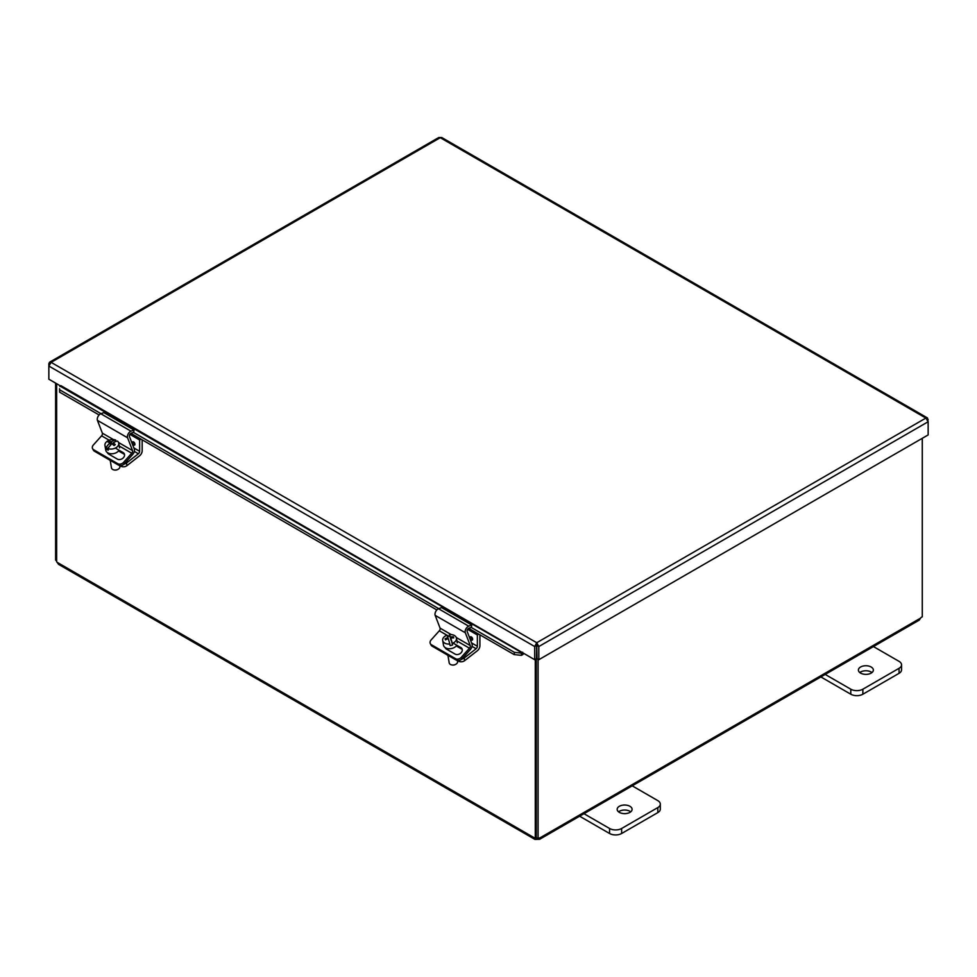 <?xml version="1.0" encoding="UTF-8"?>
<svg xmlns="http://www.w3.org/2000/svg" width="977" height="977" viewBox="0 0 977 977"><rect width="100%" height="100%" fill="white"/><g stroke="black" fill="none" stroke-linecap="round" stroke-linejoin="round"><path stroke-width="1.47" d="M536.483 648.398L536.923 645.028M55.616 383.118L55.616 560.151L56.629 560.737M535.286 659.365L535.286 838.119L536.3 837.545M922.276 438.307L922.276 616.89A2.394 1.38 -60 0 0 920.603 618.111L919.21 620.139L539.658 839.267L537.484 839.316A2.394 1.38 0 0 0 536.923 839.316C534.724 839.597 534.016 839.182 534.81 838.095A2.394 1.38 60 0 1 535.286 838.119M536.3 658.779L536.3 837.668L538.083 838.693A2.394 1.38 -60 0 1 539.756 837.997L539.658 839.267M538.083 838.693L538.083 659.304M537.484 838.351L537.484 839.316M56.629 383.705L56.629 561.775A2.394 1.38 60 0 1 57.106 562.3L58.596 564.376L534.81 839.316L534.81 838.095L57.106 562.3M536.923 838.022L536.923 839.316M59.585 388.761L59.634 392.18L59.585 388.761M59.89 386.55L60.916 385.659L534.7 659.707L534.7 646.542L48.85 366.033L51.122 362.357L49.534 362.235L48.85 363.664L48.85 379.21L60.757 386.086M59.951 389.97L101.022 413.686M133.409 432.384L438.746 608.671M471.134 627.368L514.439 652.367L514.122 654.578L521.303 655.335L521.62 653.124L514.439 652.367M521.62 653.124L522.634 652.221M521.303 655.335L521.877 655.115A3.053 1.771 120 0 0 523.745 653.393M59.634 392.18L99.104 414.969M130.918 433.336L436.841 609.953M468.642 628.321L514.122 654.578M536.752 644.796L537.008 658.681L538.803 659.707L538.803 646.542L536.752 642.732L536.483 658.681L534.7 659.707M49.534 362.235L438.783 137.513L441.726 137.513L927.466 417.948L925.878 418.071L928.15 421.746L927.466 417.948M49.485 364.03L48.85 363.664M927.515 419.744L928.15 419.377M536.752 642.732L925.878 418.071L440.248 137.696L51.122 362.357L536.752 642.732L534.7 646.542L536.483 645.504M537.008 645.504L538.803 646.542L928.15 421.746L928.15 434.924L538.803 659.707M631.154 785.227L657.814 800.627A8.524 4.922 180 0 1 660.305 804.108A8.524 4.922 180 0 1 657.814 807.588L621.628 828.484A8.524 4.922 180 0 1 609.563 828.484L582.903 813.084M619.357 812.375A7.474 4.311 180 0 1 617.171 809.335A7.474 4.311 180 0 1 624.645 805.024A7.474 4.311 180 0 1 632.107 809.335A7.474 4.311 180 0 1 627.503 813.316A7.474 4.311 180 0 1 619.357 812.375M579.605 816.198L609.563 833.491A8.524 4.922 0 0 0 621.628 833.491L657.814 812.608A8.524 4.922 0 0 0 660.305 809.127L660.305 804.108M630.727 811.838A7.474 4.311 0 0 0 618.563 811.838M872.388 645.956L899.048 661.356A8.524 4.922 180 0 1 901.539 664.836A8.524 4.922 180 0 1 899.048 668.317L862.862 689.2A8.524 4.922 180 0 1 850.796 689.2L824.136 673.812M860.59 673.104A7.474 4.311 180 0 1 858.404 670.051A7.474 4.311 180 0 1 865.878 665.74A7.474 4.311 180 0 1 873.353 670.051A7.474 4.311 180 0 1 868.736 674.045A7.474 4.311 180 0 1 860.59 673.104M820.851 676.927L850.796 694.22A8.524 4.922 0 0 0 862.862 694.22L899.048 673.324A8.524 4.922 0 0 0 901.539 669.843L901.539 664.836M871.96 672.567A7.474 4.311 0 0 0 859.797 672.567M471.341 636.919A1.881 1.087 60 0 1 472.563 638.567A1.881 1.087 60 0 1 472.27 640.082A1.881 1.087 60 0 1 470.401 638.995A1.881 1.087 60 0 1 470.401 636.821A1.881 1.087 60 0 1 471.341 636.919M457.517 660.537L458.689 661.209A4.262 2.858 -9.5 0 0 464.673 660.635L464.234 658.009A4.262 2.858 170.5 0 1 461.791 659.06M479.902 634.818L479.902 645.797A4.299 2.479 -60 0 1 477.387 650.706L464.673 660.635M446.843 654.663A5.862 3.92 -9.5 0 0 448.602 655.689M464.234 658.009L476.117 648.728A2.149 1.246 120 0 0 477.362 646.273L477.362 634.965L478.767 634.158M467.617 629.347L477.362 634.965M133.605 441.934A1.881 1.087 60 0 1 134.838 443.582A1.881 1.087 60 0 1 134.545 445.085A1.881 1.087 60 0 1 132.664 444.01A1.881 1.087 60 0 1 132.664 441.836A1.881 1.087 60 0 1 133.605 441.934M119.792 465.553L120.953 466.224A4.262 2.858 -9.5 0 0 126.949 465.65L126.509 463.025A4.262 2.858 170.5 0 1 124.067 464.075M142.166 439.833L142.166 450.812A4.299 2.479 -60 0 1 139.662 455.722L126.949 465.65M109.106 459.678A5.862 3.92 -9.5 0 0 110.865 460.692M126.509 463.025L138.38 453.743A2.149 1.246 120 0 0 139.638 451.289L139.638 439.98L141.03 439.174M129.892 434.362L139.638 439.98M451.081 640.008L449.347 634.623A12.701 1.001 76.4 0 1 450.385 637.004A12.738 9.416 -18.6 0 1 453.365 636.796L453.548 637.883M450.898 640.057L450.385 637.004M453.365 636.796A12.029 0.953 76.4 0 1 453.731 637.883A12.738 9.416 161.4 0 0 450.751 638.091L452.559 644.979A6.986 4.677 170.5 0 1 450.079 645.577L449.811 643.99A12.701 1.001 -103.6 0 0 448.272 638.689A12.738 9.416 161.4 0 0 445.463 639.886A12.029 0.953 -103.6 0 0 445.097 638.799A12.738 9.416 -18.6 0 1 447.906 637.602A12.701 1.001 -103.6 0 0 446.868 635.221A6.986 4.677 170.5 0 0 442.691 640.46L443.473 645.15A6.986 4.677 170.5 0 0 443.595 645.638A6.986 4.677 170.5 0 0 449.762 648.74A6.986 4.677 170.5 0 0 456.772 645.211M450.751 638.091A12.701 1.001 76.4 0 1 452.29 643.391L452.559 644.979M447.906 637.602L448.101 638.75M447.564 636.662A6.986 4.677 170.5 0 1 449.615 636.21M449.811 643.99A6.986 4.677 170.5 0 1 442.813 640.949A6.986 4.677 170.5 0 1 442.691 640.46M449.347 634.623A6.986 4.677 170.5 0 1 456.467 638.152A6.986 4.677 170.5 0 1 452.29 643.391M457.456 660.525L457.602 661.429A4.262 2.858 170.5 0 1 455.661 664.36A4.262 2.858 170.5 0 1 451.985 664.971A4.262 2.858 170.5 0 1 449.261 663.127A4.262 2.858 170.5 0 1 449.188 662.833L447.954 655.42M452.192 664.995A3.407 2.284 -9.5 0 0 452.375 665.032A3.407 2.284 -9.5 0 0 455.306 664.531A3.407 2.284 -9.5 0 0 455.477 664.445M108.874 447.21L106.432 449.127L106.163 447.539A12.701 7.327 -60 0 1 110.108 442.801A12.738 5.96 -128 0 0 108.081 442.08A12.029 6.949 -60 0 1 109.265 441.152L109.497 442.532M110.511 445.207L110.108 442.801M109.265 441.152A12.738 5.96 52 0 1 111.293 441.873L111.659 444.071M111.158 444.547L110.316 444.071M111.293 441.873A12.701 7.327 -60 0 1 115.726 440.065L115.958 441.445M113.247 443.79L112.575 444.315M107.971 448.577A6.986 4.677 170.5 0 0 116.788 447.173A6.986 4.677 170.5 0 0 118.742 443.167A6.986 4.677 170.5 0 0 117.533 441.103A12.701 7.327 120 0 0 113.1 442.923A12.738 5.96 52 0 1 115.298 444.633A12.029 6.949 120 0 0 114.101 445.561A12.738 5.96 -128 0 0 111.915 443.851A12.701 7.327 120 0 0 107.971 448.577L108.239 450.165A6.986 4.677 170.5 0 1 106.432 449.127M113.454 444.999L113.1 442.923M106.163 447.539A6.986 4.677 170.5 0 1 104.954 445.475A6.986 4.677 170.5 0 1 108.252 440.627A6.986 4.677 170.5 0 1 115.726 440.065M119.731 465.54L119.878 466.444A4.262 2.858 170.5 0 1 118.681 468.887A4.262 2.858 170.5 0 1 117.936 469.375A4.262 2.858 170.5 0 1 114.26 469.986A4.262 2.858 170.5 0 1 111.463 467.849L110.218 460.436M114.468 470.01A3.407 2.284 -9.5 0 0 114.651 470.047A3.407 2.284 -9.5 0 0 117.582 469.546A3.407 2.284 -9.5 0 0 117.741 469.461M119.035 450.226A6.986 4.677 170.5 0 1 117.57 451.862A6.986 4.677 170.5 0 1 110.364 453.67A6.986 4.677 170.5 0 1 105.748 450.165L104.954 445.475M461.266 657.362A4.262 3.273 152.2 0 1 455.514 658.669L456.283 660.122A4.262 3.273 -27.8 0 0 462.036 658.816L461.266 657.362L469.461 648.215A2.149 1.246 120 0 0 470.255 645.565L465.321 632.766A4.299 2.479 -60 0 1 468.704 626.159L471.744 625.024L471.439 627.258L468.887 628.211A2.149 1.246 120 0 0 467.189 631.521L472.038 644.112A4.299 2.479 -60 0 1 470.474 649.4L462.036 658.816M431.394 644.735A4.262 3.273 152.2 0 1 430.356 643.684L431.113 645.125A4.262 3.273 -27.8 0 0 432.164 646.188L431.394 644.735L455.514 658.669M432.164 646.188L456.283 660.122M471.744 625.024L441.592 607.609L438.551 608.744A4.299 2.479 120 0 0 435.168 615.363L440.102 628.162A2.149 1.246 -60 0 1 439.308 630.8L431.113 639.947A4.262 3.273 152.2 0 0 430.356 643.684M453.047 643.061L460.875 647.58A4.543 3.481 152.2 0 1 461.987 648.716A4.543 3.481 152.2 0 1 460.448 653.357A4.543 3.481 152.2 0 1 455.062 654.077L446.404 649.07A4.543 3.481 152.2 0 1 445.292 647.946A4.543 3.481 152.2 0 1 445.133 647.568M462.255 649.497A4.543 3.481 -27.8 0 0 461.645 649.033L456.259 645.931M445.744 647.934A4.543 3.481 -27.8 0 0 445.793 648.606M123.542 462.377A4.262 3.273 152.2 0 1 117.79 463.684L118.547 465.137A4.262 3.273 -27.8 0 0 124.299 463.831L123.542 462.377L131.736 453.23A2.149 1.246 120 0 0 132.518 450.58L127.584 437.781A4.299 2.479 -60 0 1 130.979 431.175L134.02 430.039L133.702 432.274L131.15 433.226A2.149 1.246 120 0 0 129.465 436.536L134.313 449.115A4.299 2.479 -60 0 1 132.738 454.415L124.299 463.831M93.67 449.75A4.262 3.273 152.2 0 1 92.62 448.687L93.389 450.141A4.262 3.273 -27.8 0 0 94.427 451.203L93.67 449.75L117.79 463.684M94.427 451.203L118.547 465.137M134.02 430.039L103.867 412.624L100.814 413.76A4.299 2.479 120 0 0 97.431 420.366L102.365 433.177A2.149 1.246 -60 0 1 101.584 435.815L93.377 444.962A4.262 3.273 152.2 0 0 92.62 448.687M115.323 448.077L123.151 452.595A4.543 3.481 152.2 0 1 124.25 453.731A4.543 3.481 152.2 0 1 122.711 458.372A4.543 3.481 152.2 0 1 117.325 459.092L108.667 454.085A4.543 3.481 152.2 0 1 107.568 452.962A4.543 3.481 152.2 0 1 107.397 452.583M124.519 454.513A4.543 3.481 -27.8 0 0 123.908 454.049L118.535 450.947M108.02 452.949A4.543 3.481 -27.8 0 0 108.056 453.621M539.756 837.997L920.603 618.111M521.877 655.115L522.194 652.917L60.464 386.342M657.814 807.588L657.814 812.608M621.628 833.491L621.628 828.484M609.563 828.484L609.563 833.491M899.048 668.317L899.048 673.324M862.862 694.22L862.862 689.2M850.796 689.2L850.796 694.22M472.636 638.885A1.087 0.635 60 0 1 471.61 637.102M470.425 636.809A1.881 1.087 -120 0 0 470.45 638.97A1.881 1.087 -120 0 0 472.294 640.057M458.579 660.562L458.689 661.209M472.074 646.395L476.117 648.728M471.598 642.939L477.362 646.273M134.911 443.9A1.087 0.635 60 0 1 133.873 442.117M132.689 441.824A1.881 1.087 -120 0 0 132.713 443.973A1.881 1.087 -120 0 0 134.57 445.072M120.855 465.577L120.953 466.224M134.338 451.411L138.38 453.743M133.861 447.954L139.638 451.289M439.308 630.8L448.87 636.32M456.027 640.448L469.461 648.215M460.875 647.58L461.645 649.033M440.102 628.162L451.227 634.586M456.283 637.505L470.255 645.565M435.168 615.363L465.321 632.766M438.551 608.744L468.704 626.159M101.584 435.815L109.192 440.212M119.206 446L131.736 453.23M123.151 452.595L123.908 454.049M102.365 433.177L113.503 439.601M118.559 442.52L132.518 450.58M97.431 420.366L127.584 437.781M100.814 413.76L130.979 431.175M446.77 648.349L446.941 649.387M456.467 638.152L457.248 642.842M109.033 453.365L109.216 454.403M118.742 443.167L119.524 447.857"/></g></svg>
